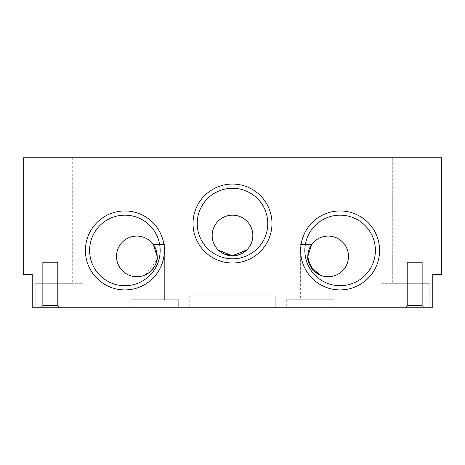 <?xml version="1.0" encoding="UTF-8"?>
<svg xmlns="http://www.w3.org/2000/svg" width="465" height="465" viewBox="0 0 465 465"><rect width="100%" height="100%" fill="white"/><g stroke="black" fill="none" stroke-linecap="round" stroke-linejoin="round"><path stroke-width="0.35" stroke-dasharray="2.33 1.74" d="M193.022 223.531A39.479 39.479 0 0 1 232.5 184.053A39.479 39.479 0 0 1 271.979 223.531A39.479 39.479 0 0 1 232.5 263.01A39.479 39.479 0 0 1 193.022 223.531M197.224 223.531A35.276 35.276 0 0 1 232.5 188.261A35.276 35.276 0 0 1 267.776 223.531A35.276 35.276 0 0 0 232.5 188.261A35.276 35.276 0 0 0 197.224 223.531A35.276 35.276 0 0 1 232.5 188.261A35.276 35.276 0 0 1 267.776 223.531A35.276 35.276 0 0 1 232.5 258.807A35.276 35.276 0 0 1 197.224 223.531A35.276 35.276 0 0 0 232.5 258.807A35.276 35.276 0 0 0 267.776 223.531A35.276 35.276 0 0 1 232.5 258.807A35.276 35.276 0 0 1 197.224 223.531M300.634 250.437A39.479 39.479 0 0 1 340.113 210.959A39.479 39.479 0 0 1 379.591 250.437A39.479 39.479 0 0 1 340.113 289.916A39.479 39.479 0 0 1 300.634 250.437M304.842 250.437A35.276 35.276 0 0 1 340.113 215.161A35.276 35.276 0 0 1 375.389 250.437A35.276 35.276 0 0 0 340.113 215.161A35.276 35.276 0 0 0 304.842 250.437A35.276 35.276 0 0 1 340.113 215.161A35.276 35.276 0 0 1 375.389 250.437A35.276 35.276 0 0 1 340.113 285.708A35.276 35.276 0 0 1 304.842 250.437A35.276 35.276 0 0 0 340.113 285.708A35.276 35.276 0 0 0 375.389 250.437A35.276 35.276 0 0 1 340.113 285.708A35.276 35.276 0 0 1 304.842 250.437M85.409 250.437A39.479 39.479 0 0 1 124.887 210.959A39.479 39.479 0 0 1 164.366 250.437A39.479 39.479 0 0 1 124.887 289.916A39.479 39.479 0 0 1 85.409 250.437M89.611 250.437A35.276 35.276 0 0 1 124.887 215.161A35.276 35.276 0 0 1 160.158 250.437A35.276 35.276 0 0 0 124.887 215.161A35.276 35.276 0 0 0 89.611 250.437A35.276 35.276 0 0 1 124.887 215.161A35.276 35.276 0 0 1 160.158 250.437A35.276 35.276 0 0 1 124.887 285.708A35.276 35.276 0 0 1 89.611 250.437A35.276 35.276 0 0 0 124.887 285.708A35.276 35.276 0 0 0 160.158 250.437A35.276 35.276 0 0 1 124.887 285.708A35.276 35.276 0 0 1 89.611 250.437M42.681 262.394L42.681 305.586L42.681 262.394L42.681 305.586L42.681 262.394L42.681 305.586L42.681 262.394L42.681 305.586L42.681 262.394L42.681 305.586L42.681 262.394L57.625 262.394L42.681 262.394L57.625 262.394L42.681 262.394L57.625 262.394L42.681 262.394L57.625 262.394L42.681 262.394L57.625 262.394L42.681 262.394L57.625 262.394L42.681 262.394L57.625 262.394L42.681 262.394L57.625 262.394L42.681 262.394L57.625 262.394L42.681 262.394L57.625 262.394L42.681 262.394L57.625 262.394L42.681 262.394L42.681 305.586L57.625 305.586L59.27 307.231L41.036 307.231L59.27 307.231L41.036 307.231L59.27 307.231L41.036 307.231L59.27 307.231L41.036 307.231L59.27 307.231L41.036 307.231L59.27 307.231L41.036 307.231L59.27 307.231L41.036 307.231L59.27 307.231L41.036 307.231L59.27 307.231L41.036 307.231L59.27 307.231L41.036 307.231L59.27 307.231L41.036 307.231L59.27 307.231L57.625 305.586L59.27 307.231M57.625 262.394L57.625 305.586L42.681 305.586L57.625 305.586L57.625 262.394L57.625 305.586L57.625 262.394L57.625 305.586L57.625 262.394L57.625 305.586L57.625 262.394L57.625 305.586L57.625 262.394L57.625 305.586L42.681 305.586L41.036 307.231L42.681 305.586L57.625 305.586L42.681 305.586L41.036 307.231L42.681 305.586L57.625 305.586L42.681 305.586L57.625 305.586L42.681 305.586L41.036 307.231L42.681 305.586L57.625 305.586L42.681 305.586L57.625 305.586L42.681 305.586L41.036 307.231L42.681 305.586L57.625 305.586L42.681 305.586L57.625 305.586L42.681 305.586L41.036 307.231L42.681 305.586L57.625 305.586L42.681 305.586L57.625 305.586L42.681 305.586L41.036 307.231M407.375 262.394L407.375 305.586L407.375 262.394L407.375 305.586L407.375 262.394L407.375 305.586L407.375 262.394L407.375 305.586L407.375 262.394L407.375 305.586L407.375 262.394L422.319 262.394L407.375 262.394L422.319 262.394L407.375 262.394L422.319 262.394L407.375 262.394L422.319 262.394L407.375 262.394L422.319 262.394L407.375 262.394L422.319 262.394L407.375 262.394L422.319 262.394L407.375 262.394L422.319 262.394L407.375 262.394L422.319 262.394L407.375 262.394L422.319 262.394L407.375 262.394L422.319 262.394L407.375 262.394L407.375 305.586L422.319 305.586L423.964 307.231L405.73 307.231L423.964 307.231L405.73 307.231L423.964 307.231L405.73 307.231L423.964 307.231L405.73 307.231L423.964 307.231L405.73 307.231L423.964 307.231L405.73 307.231L423.964 307.231L405.73 307.231L423.964 307.231L405.73 307.231L423.964 307.231L405.73 307.231L423.964 307.231L405.73 307.231L423.964 307.231L405.73 307.231L423.964 307.231L422.319 305.586L423.964 307.231M422.319 262.394L422.319 305.586L407.375 305.586L422.319 305.586L422.319 262.394L422.319 305.586L422.319 262.394L422.319 305.586L422.319 262.394L422.319 305.586L422.319 262.394L422.319 305.586L422.319 262.394L422.319 305.586L407.375 305.586L405.73 307.231L407.375 305.586L422.319 305.586L407.375 305.586L405.73 307.231L407.375 305.586L422.319 305.586L407.375 305.586L422.319 305.586L407.375 305.586L405.73 307.231L407.375 305.586L422.319 305.586L407.375 305.586L422.319 305.586L407.375 305.586L405.73 307.231L407.375 305.586L422.319 305.586L407.375 305.586L422.319 305.586L407.375 305.586L405.73 307.231L407.375 305.586L422.319 305.586L407.375 305.586L422.319 305.586L407.375 305.586L405.73 307.231M178.694 299.756L130.863 299.756L178.694 299.756L130.863 299.756L178.694 299.756L130.863 299.756L178.694 299.756L130.863 299.756L178.694 299.756L130.863 299.756L178.694 299.756L130.863 299.756L178.694 299.756L130.863 299.756L178.694 299.756L130.863 299.756L178.694 299.756L130.863 299.756L178.694 299.756L130.863 299.756L178.694 299.756L130.863 299.756L178.694 299.756L178.694 307.231L130.863 307.231L178.694 307.231L130.863 307.231L178.694 307.231L130.863 307.231L178.694 307.231L130.863 307.231L178.694 307.231L130.863 307.231L178.694 307.231L130.863 307.231L178.694 307.231L130.863 307.231L178.694 307.231L130.863 307.231L178.694 307.231L130.863 307.231L178.694 307.231L130.863 307.231L178.694 307.231L130.863 307.231L178.694 307.231L178.694 299.756L178.694 307.231M130.863 299.756L130.863 307.231M164.645 244.456L153.281 244.456L164.645 244.456L153.281 244.456L164.645 244.456L153.281 244.456L164.645 244.456L153.281 244.456L164.645 244.456L153.281 244.456L164.645 244.456L153.281 244.456L164.645 244.456L153.281 244.456L164.645 244.456L153.281 244.456L164.645 244.456L153.281 244.456L164.645 244.456L153.281 244.456L164.645 244.456L153.281 244.456L157.17 256.413C158.675 266.044 146.045 275.78 144.911 275.071C146.051 275.774 158.675 266.038 157.17 256.413C158.675 266.044 146.045 275.78 144.911 275.071C146.051 275.774 158.675 266.038 157.17 256.413C158.675 266.044 146.045 275.78 144.911 275.071C146.051 275.774 158.675 266.038 157.17 256.413C158.675 266.044 146.045 275.78 144.911 275.071C146.051 275.774 158.675 266.038 157.17 256.413C158.675 266.044 146.045 275.78 144.911 275.071C146.051 275.774 158.675 266.038 157.17 256.413C158.675 266.044 146.045 275.78 144.911 275.071C146.051 275.774 158.675 266.038 157.17 256.413C158.675 266.044 146.045 275.78 144.911 275.071C146.051 275.774 158.675 266.038 157.17 256.413C158.675 266.044 146.045 275.78 144.911 275.071C146.051 275.774 158.675 266.038 157.17 256.413C158.675 266.044 146.045 275.78 144.911 275.071C146.051 275.774 158.675 266.038 157.17 256.413L153.281 244.456L164.645 244.456L164.645 299.756L144.911 299.756L164.645 299.756L144.911 299.756L164.645 299.756L144.911 299.756L164.645 299.756L144.911 299.756L164.645 299.756L144.911 299.756L164.645 299.756L144.911 299.756L164.645 299.756L144.911 299.756L164.645 299.756L144.911 299.756L164.645 299.756L144.911 299.756L164.645 299.756L144.911 299.756L164.645 299.756L144.911 299.756L164.645 299.756L164.645 244.456L164.645 299.756M153.281 244.456L157.17 256.413C158.675 266.044 146.045 275.78 144.911 275.071L144.911 299.756M334.137 299.756L286.306 299.756L334.137 299.756L286.306 299.756L334.137 299.756L286.306 299.756L334.137 299.756L286.306 299.756L334.137 299.756L286.306 299.756L334.137 299.756L286.306 299.756L334.137 299.756L286.306 299.756L334.137 299.756L286.306 299.756L334.137 299.756L286.306 299.756L334.137 299.756L286.306 299.756L334.137 299.756L286.306 299.756L334.137 299.756L334.137 307.231L286.306 307.231L334.137 307.231L286.306 307.231L334.137 307.231L286.306 307.231L334.137 307.231L286.306 307.231L334.137 307.231L286.306 307.231L334.137 307.231L286.306 307.231L334.137 307.231L286.306 307.231L334.137 307.231L286.306 307.231L334.137 307.231L286.306 307.231L334.137 307.231L286.306 307.231L334.137 307.231L286.306 307.231L334.137 307.231L334.137 299.756L334.137 307.231M286.306 299.756L286.306 307.231M308.859 250.031L307.83 256.413L311.719 244.456L307.83 256.413L311.719 244.456L307.83 256.413L311.719 244.456L307.83 256.413L311.719 244.456L307.83 256.413L311.719 244.456L307.83 256.413L311.719 244.456L307.83 256.413L311.719 244.456L307.83 256.413L311.719 244.456L307.83 256.413L311.719 244.456L300.355 244.456L311.719 244.456L300.355 244.456L311.719 244.456L300.355 244.456L311.719 244.456L300.355 244.456L311.719 244.456L300.355 244.456L311.719 244.456L300.355 244.456L311.719 244.456L300.355 244.456L311.719 244.456L300.355 244.456L311.719 244.456L300.355 244.456L311.719 244.456L300.355 244.456L311.719 244.456L307.83 256.413C306.325 266.044 318.955 275.78 320.089 275.071L320.089 299.756L300.355 299.756L320.089 299.756L300.355 299.756L320.089 299.756L300.355 299.756L320.089 299.756L300.355 299.756L320.089 299.756L300.355 299.756L320.089 299.756L300.355 299.756L320.089 299.756L300.355 299.756L320.089 299.756L300.355 299.756L320.089 299.756L300.355 299.756L320.089 299.756L300.355 299.756L320.089 299.756L300.355 299.756L320.089 299.756L320.089 275.071L320.089 299.756M312.724 269.642L320.089 275.071C318.949 275.774 306.325 266.038 307.83 256.413C306.325 266.044 318.955 275.78 320.089 275.071C318.949 275.774 306.325 266.038 307.83 256.413C306.325 266.044 318.955 275.78 320.089 275.071C318.949 275.774 306.325 266.038 307.83 256.413C306.325 266.044 318.955 275.78 320.089 275.071C318.949 275.774 306.325 266.038 307.83 256.413C306.325 266.044 318.955 275.78 320.089 275.071C318.949 275.774 306.325 266.038 307.83 256.413C306.325 266.044 318.955 275.78 320.089 275.071C318.949 275.774 306.325 266.038 307.83 256.413C306.325 266.044 318.955 275.78 320.089 275.071C318.949 275.774 306.325 266.038 307.83 256.413C306.325 266.044 318.955 275.78 320.089 275.071C318.949 275.774 306.325 266.038 307.83 256.413C306.325 266.044 318.955 275.78 320.089 275.071C318.949 275.774 306.325 266.038 307.83 256.413L311.719 244.456L300.355 244.456L300.355 299.756M156.943 253.379L156.688 252.007M156.164 250.094L154.607 246.537M145.336 274.885L156.85 259.993M320.089 275.071C318.949 275.774 306.325 266.038 307.83 256.413L308.033 259.272M275.245 295.874L189.755 295.874L275.245 295.874L189.755 295.874L275.245 295.874L189.755 295.874L275.245 295.874L189.755 295.874L275.245 295.874L189.755 295.874L275.245 295.874L189.755 295.874L275.245 295.874L189.755 295.874L275.245 295.874L189.755 295.874L275.245 295.874L189.755 295.874L275.245 295.874L189.755 295.874L275.245 295.874L189.755 295.874L275.245 295.874L275.245 307.231L189.755 307.231L275.245 307.231L189.755 307.231L275.245 307.231L189.755 307.231L275.245 307.231L189.755 307.231L275.245 307.231L189.755 307.231L275.245 307.231L189.755 307.231L275.245 307.231L189.755 307.231L275.245 307.231L189.755 307.231L275.245 307.231L189.755 307.231L275.245 307.231L189.755 307.231L275.245 307.231L189.755 307.231L275.245 307.231L275.245 295.874L275.245 307.231M189.755 295.874L189.755 307.231M218.445 250.176L232.483 255.814L246.851 249.885L246.851 295.874L218.149 295.874L246.851 295.874L218.149 295.874L246.851 295.874L218.149 295.874L246.851 295.874L218.149 295.874L246.851 295.874L218.149 295.874L246.851 295.874L218.149 295.874L246.851 295.874L218.149 295.874L246.851 295.874L218.149 295.874L246.851 295.874L218.149 295.874L246.851 295.874L218.149 295.874L246.851 295.874L218.149 295.874L246.851 295.874L246.851 249.885L246.851 295.874M246.851 249.885L232.517 255.814L218.149 249.885L232.517 255.814L246.851 249.885L232.517 255.814L218.149 249.885L232.483 255.814L246.851 249.885L232.517 255.814L218.149 249.885L232.483 255.814L246.851 249.885L232.517 255.814L218.149 249.885L232.483 255.814L246.851 249.885L232.517 255.814L218.149 249.885L232.483 255.814L246.851 249.885L232.517 255.814L218.149 249.885L232.483 255.814L246.851 249.885L232.517 255.814L218.149 249.885L232.483 255.814L246.851 249.885L232.517 255.814L218.149 249.885L232.483 255.814L246.851 249.885L232.517 255.814L218.149 249.885L218.149 295.874L218.149 249.885L232.483 255.814L246.328 250.391M218.149 249.885L218.149 295.874M218.416 250.147L220.596 251.966M222.334 253.094L224.961 254.367M235.226 255.634L238.156 255.012M244.416 251.96L245.723 250.926M429.794 283.319L429.794 307.231L381.963 307.231L429.794 307.231L381.963 307.231L429.794 307.231L429.794 283.319L381.963 283.319L381.963 307.231L381.963 283.319L429.794 283.319M419.029 157.769L419.029 283.319L392.727 283.319L419.029 283.319L392.727 283.319L419.029 283.319L419.029 157.769L392.727 157.769L392.727 283.319L392.727 157.769L419.029 157.769M83.037 283.319L83.037 307.231L35.206 307.231L83.037 307.231L35.206 307.231L83.037 307.231L83.037 283.319L35.206 283.319L35.206 307.231L35.206 283.319L83.037 283.319M72.273 157.769L72.273 283.319L45.971 283.319L72.273 283.319L45.971 283.319L72.273 283.319L72.273 157.769L45.971 157.769L45.971 283.319L45.971 157.769L72.273 157.769M116.517 256.413A20.326 20.326 0 0 1 136.844 236.086A20.326 20.326 0 0 1 157.17 256.413A20.326 20.326 0 0 1 136.844 276.739A20.326 20.326 0 0 1 116.517 256.413M212.174 235.488A20.326 20.326 0 0 1 232.5 215.161A20.326 20.326 0 0 1 252.826 235.488A20.326 20.326 0 0 1 232.5 255.814A20.326 20.326 0 0 1 212.174 235.488M307.83 256.413A20.326 20.326 0 0 1 328.156 236.086A20.326 20.326 0 0 1 348.483 256.413A20.326 20.326 0 0 1 328.156 276.739A20.326 20.326 0 0 1 307.83 256.413M300.355 244.456L311.719 244.456M432.781 307.231L32.219 307.231L32.219 274.35L23.25 274.35L23.25 157.769L441.75 157.769L441.75 274.35L432.781 274.35L432.781 307.231M309.097 263.469L310.632 266.712"/><path stroke-width="0.7" d="M157.17 256.203L156.943 253.379M156.688 252.007L156.164 250.094M154.607 246.537L153.281 244.456L157.17 256.413L153.281 244.456M156.85 259.993L157.17 256.413C158.675 266.044 146.045 275.78 144.911 275.071L145.336 274.885M311.719 244.456L307.83 256.413L311.719 244.456L310.114 247.049M310.021 247.241L308.859 250.031M308.033 259.272L312.724 269.642M245.723 250.926L246.851 249.885L232.483 255.814L218.416 250.147M220.596 251.966L222.334 253.094M224.961 254.367L235.226 255.634M238.156 255.012L242.591 253.134M242.73 253.053L244.416 251.96M116.517 256.413A20.326 20.326 0 0 1 136.844 236.086A20.326 20.326 0 0 1 157.17 256.413A20.326 20.326 0 0 1 136.844 276.739A20.326 20.326 0 0 1 116.517 256.413M212.174 235.488A20.326 20.326 0 0 1 232.5 215.161A20.326 20.326 0 0 1 252.826 235.488A20.326 20.326 0 0 1 232.5 255.814A20.326 20.326 0 0 1 212.174 235.488M310.632 266.712L320.089 275.071C318.949 275.774 306.325 266.038 307.83 256.413A20.326 20.326 0 0 1 328.156 236.086A20.326 20.326 0 0 1 348.483 256.413A20.326 20.326 0 0 1 328.156 276.739A20.326 20.326 0 0 1 307.83 256.413L309.097 263.469M271.979 223.531A39.479 39.479 0 0 0 232.5 184.053A39.479 39.479 0 0 0 193.022 223.531A39.479 39.479 0 0 0 232.5 263.01A39.479 39.479 0 0 0 271.979 223.531M267.776 223.531A35.276 35.276 0 0 0 232.5 188.261A35.276 35.276 0 0 0 197.224 223.531A35.276 35.276 0 0 0 232.5 258.807A35.276 35.276 0 0 0 267.776 223.531M379.591 250.437A39.479 39.479 0 0 0 340.113 210.959A39.479 39.479 0 0 0 300.634 250.437A39.479 39.479 0 0 0 340.113 289.916A39.479 39.479 0 0 0 379.591 250.437M375.389 250.437A35.276 35.276 0 0 0 340.113 215.161A35.276 35.276 0 0 0 304.842 250.437A35.276 35.276 0 0 0 340.113 285.708A35.276 35.276 0 0 0 375.389 250.437M164.366 250.437A39.479 39.479 0 0 0 124.887 210.959A39.479 39.479 0 0 0 85.409 250.437A39.479 39.479 0 0 0 124.887 289.916A39.479 39.479 0 0 0 164.366 250.437M160.158 250.437A35.276 35.276 0 0 0 124.887 215.161A35.276 35.276 0 0 0 89.611 250.437A35.276 35.276 0 0 0 124.887 285.708A35.276 35.276 0 0 0 160.158 250.437M246.328 250.391L232.018 255.808L218.445 250.176M432.781 307.231L32.219 307.231L32.219 274.35L23.25 274.35L23.25 157.769L441.75 157.769L441.75 274.35L432.781 274.35L432.781 307.231M144.911 275.071C146.051 275.774 158.675 266.038 157.17 256.413"/></g></svg>
